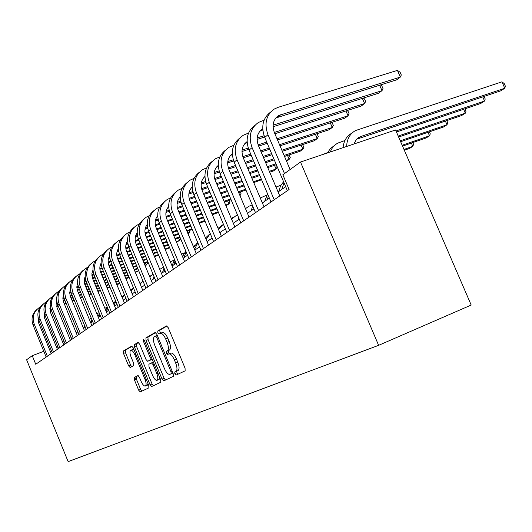 <?xml version="1.0" encoding="UTF-8"?>
<svg xmlns="http://www.w3.org/2000/svg" width="532" height="532" viewBox="0 0 532 532"><rect width="100%" height="100%" fill="white"/><g stroke="black" fill="none" stroke-linecap="round" stroke-linejoin="round"><path stroke-width="0.8" d="M174.842 373.816L176.072 375.087L185.143 370.831L185.056 368.177L168.225 327.685L166.469 325.917L157.765 330.984L157.838 332.846L159.035 334.069L160.185 333.411C161.934 332.979 163.776 334.854 165.705 339.03L167.088 342.362C168.717 346.764 168.817 349.597 167.394 350.867L166.263 351.466L166.33 353.308L167.547 354.551L168.677 353.966C170.459 353.554 172.328 355.469 174.29 359.699L175.673 363.037C177.289 367.393 177.389 370.192 175.972 371.429L174.782 371.994L174.842 373.816M168.89 353.88L170.772 353.128C172.561 352.716 174.43 354.625 176.391 358.854L177.774 362.186C179.39 366.535 179.483 369.334 178.06 370.571L176.863 371.143L176.93 372.965L177.901 374.229M167.028 326.003L159.859 330.166L159.933 332.035L160.744 333.192M160.431 333.311L162.28 332.593C164.042 332.161 165.884 334.03 167.813 338.206L169.196 341.531C170.819 345.926 170.918 348.759 169.489 350.036L168.358 350.635L168.418 352.477L169.336 353.7M138.234 375.652L134.27 377.461L134.41 379.861L138.672 390.189L140.235 391.898L148.874 387.848L148.754 385.401L133.219 347.835L131.65 346.166L123.344 350.994L123.497 353.428L128.631 365.87L130.174 367.539L133.745 365.63L133.605 363.183L131.032 356.939C129.748 353.507 129.628 351.3 130.666 350.329C131.963 350.036 133.359 351.526 134.855 354.804L145.056 379.482C146.327 382.894 146.446 385.062 145.409 385.993C144.079 386.265 142.656 384.736 141.14 381.411L139.451 377.328L137.874 375.625L134.27 377.461L136.239 376.663L136.372 379.07L140.628 389.384L141.938 391.1M300.5 162.034L282.844 174.775L289.102 189.492L35.744 364.267L32.239 355.682L26.6 359.752L68.136 461.616L378.624 345.334L471.199 305.055L395.569 129.961L300.5 162.034L378.624 345.334M162.047 379.097L163.736 380.872L173.306 376.383L173.219 373.797L156.814 334.256L155.118 332.52L145.914 337.867L146.041 340.453L162.047 379.097L164.089 378.259L165.499 380.048M160.77 382.262L151.686 386.525L150.064 384.782L134.483 347.103L134.343 344.596L138.047 342.442L139.65 344.131L146.041 359.572L147.67 361.288L150.217 359.938L150.097 357.404L143.387 341.192L143.301 339.389L144.445 340.58L160.671 379.748L160.77 382.262M57.562 346.013L56.259 346.585M50.58 348.733L49.376 349.192M43.804 351.3L32.239 355.682M285.671 186.672L278.096 191.966M269.352 198.077L262.369 202.951M253.904 208.87L247.466 213.365M239.254 219.104L233.315 223.247M225.342 228.82L219.862 232.644M212.115 238.057L207.054 241.588M199.527 246.848L194.852 250.113M187.53 255.227L183.214 258.246M176.079 263.227L172.095 266.013M165.146 270.861L161.469 273.435M154.692 278.17L151.294 280.537M144.691 285.152L141.552 287.347M135.101 291.849L132.209 293.87M125.911 298.272L123.244 300.134M117.093 304.43L114.639 306.146M108.621 310.349L106.367 311.925L107.67 308.041M100.481 316.035L98.407 317.484M92.648 321.508L90.746 322.838M85.107 326.774L83.364 327.991M77.845 331.848L76.249 332.959M70.842 336.743L69.386 337.754M64.086 341.458L62.763 342.382M58.347 348.673L57.33 346.179M135.633 379.369L134.762 377.261M155.657 332.606L147.969 337.069L148.089 339.655L164.089 378.259M167.64 354.505L167.028 353.029M175.68 375.007L175.513 373.544M171.124 373.737L171.058 371.928L156.694 337.301L155.51 336.091L154.353 336.749C153.003 338.046 153.123 340.839 154.719 345.128L164.441 368.59C166.343 372.726 168.172 374.634 169.934 374.309L171.131 373.737M171.883 373.511L169.934 374.309M172.9 373.032L172.002 373.464M138.553 342.535L136.352 343.812L136.491 346.319L152.066 383.964L153.416 385.713M149.632 360.503L152.152 359.18L150.217 359.938M152.677 375.612C154.24 379.023 155.723 380.579 157.12 380.287C158.21 379.316 158.104 377.082 156.8 373.584L153.11 364.659L151.454 362.924L148.9 364.254L149.02 366.767L152.677 375.612M159.001 379.516L159.886 377.853M147.264 385.234L148.082 383.772M134.057 349.863L132.661 349.544L130.839 350.262M132.142 346.259L125.313 350.222L125.466 352.656L130.599 365.092L131.737 366.701M353.913 144.012L356.38 139.424L358.275 137.755L360.849 136.471L504.782 88.265L501.955 81.828L355.482 130.573C349.85 133.791 346.904 139.091 346.651 146.466M356.54 139.258L500.659 90.872L504.782 88.265L505.4 86.217L504.269 83.65L501.955 81.828M352.191 132.907L351.871 133.14C346.631 136.092 343.712 140.933 343.107 147.663M275.842 117.984L396.593 79.86L400.337 77.087L397.437 70.384L278.123 107.318L274.372 109C266.146 114.932 264.012 123.524 267.982 134.769L284.487 173.592M270.708 112.006C262.835 117.998 260.84 126.463 264.737 137.402L287.373 190.682M290.1 169.542L274.426 132.707C271.766 125.173 273.209 119.427 278.761 115.477L400.337 77.087L401.301 74.985L400.144 72.312L397.437 70.384M396.453 132.009L480.642 103.514L484.566 101.04L482.75 96.884M396.001 130.958L484.566 101.04L485.224 99.005L484.06 96.445M344.909 140.521L337.8 143.121C334.269 145.037 331.755 147.996 330.259 151.992M334.568 145.416L330.359 148.627L327.459 152.937M398.621 137.03L461.59 115.55L465.327 113.19L463.618 109.279M398.202 136.052L465.327 113.19L466.019 111.168L464.995 108.814M327.632 152.578L320.61 155.251M400.649 141.718L443.429 127.022L446.993 124.767L445.384 121.077M400.25 140.807L446.993 124.767L447.725 122.766L446.78 120.598M264.091 120.185L258.439 122.46C250.366 128.292 248.251 136.677 252.102 147.623L274.206 199.766M254.888 125.353C247.214 131.251 245.259 139.504 249.029 150.11L271.007 201.974M279.772 195.922L258.412 145.582C255.832 138.247 257.262 132.634 262.708 128.757L262.728 128.744M259.895 131.158L262.821 130.001M273.069 126.742L378.452 93.28L382.003 90.653L379.642 85.18M273.096 125.16L382.003 90.653L383 88.565L381.87 85.965L380.387 84.947M248.557 133.06L243.35 135.208C235.423 140.933 233.329 149.133 237.066 159.8L258.539 210.572M239.912 138.001C232.424 143.793 230.502 151.846 234.153 162.154L255.506 212.667M264.005 206.802L243.244 157.778C240.797 150.875 242.08 145.482 247.087 141.598M244.787 143.633L247.154 142.636M257.096 139.451L264.584 137.043M274.864 133.745L361.215 106.041L364.593 103.54L362.372 98.387M257.156 137.941L264.085 135.72M274.319 132.448L364.593 103.54L365.61 101.466L364.513 98.925L363.27 98.101M233.847 145.269L229.033 147.291C221.259 152.923 219.184 160.937 222.808 171.337L243.689 220.82M225.701 149.991C218.399 155.696 216.511 163.557 220.048 173.572L240.81 222.802M249.049 217.116L228.873 169.336C226.546 162.852 227.683 157.672 232.278 153.795M230.462 155.47L232.318 154.626M241.98 151.494L248.703 149.312M258.632 146.101L267.244 143.308M277.518 139.976L344.816 118.171L348.028 115.79L345.946 110.935M242.073 150.064L248.258 148.062M258.126 144.87L266.725 142.091M277.006 138.766L348.028 115.79L349.072 113.735L348.008 111.255L346.984 110.603M402.544 146.114L426.105 137.961L429.504 135.813L427.994 132.322M402.172 145.256L429.504 135.813L430.268 133.825L429.404 131.836M283.563 181.705L280.457 186.067L278.861 191.434M284.028 182.795L281.78 189.392M219.896 156.867L215.44 158.775C207.812 164.308 205.758 172.142 209.275 182.29L229.591 230.542M212.208 161.382C205.073 166.995 203.224 174.669 206.649 184.411L226.858 232.431M234.858 226.911L215.221 180.308C213.013 174.21 214.017 169.236 218.233 165.399M216.857 166.715L218.26 166.031M227.656 162.932L233.681 160.963M243.27 157.824L251.197 155.231M261.126 151.986L269.737 149.173M280.005 145.815L329.202 129.728L332.261 127.461L330.299 122.879M227.776 161.568L233.282 159.766M242.818 156.654L250.705 154.081M260.64 150.842L269.252 148.029M279.519 144.677L332.261 127.461L333.325 125.419L332.287 122.998L331.469 122.493M404.327 150.237L409.554 148.415L412.805 146.36L411.376 143.055M403.974 149.432L412.805 146.36L413.59 144.385L412.805 142.563M280.883 185.249L276.008 187.051M267.576 193.881L264.703 201.322M268.367 195.756L267.476 199.38M266.791 195.111L260.274 197.99M252.64 205.884L251.204 210.752M252.228 204.913L248.697 206.336L245.491 208.684M245.944 208.258L245.438 208.557M238.715 217.834L238.329 219.743M233.501 217.089L231.347 218.572M237.372 214.649L231.58 219.131M221.591 225.528L218.06 228.368M223.393 224.191L218.479 229.358M206.649 167.886L202.512 169.688C195.025 175.128 192.99 182.802 196.414 192.697L216.192 239.786M199.38 172.215C192.404 177.735 190.582 185.236 193.914 194.719L213.591 241.581M221.365 236.221L202.24 190.749C200.145 184.996 201.03 180.228 204.9 176.438M203.916 177.409L204.913 176.89M214.057 173.804L219.457 172.029M228.72 168.97L236.015 166.563M245.624 163.397L253.551 160.784M263.473 157.512L272.071 154.672M282.332 151.287L314.306 140.747L317.232 138.579L315.376 134.244M214.203 172.508L219.098 170.892M228.328 167.853L235.556 165.472M245.166 162.307L253.092 159.7M263.014 156.435L271.619 153.602M281.88 150.224L317.232 138.579L318.309 136.558L317.291 134.19L316.673 133.825M194.047 178.373L190.21 180.089C182.848 185.435 180.833 192.943 184.172 202.612L203.443 248.584M187.164 182.529C180.341 187.962 178.553 195.297 181.791 204.534L200.97 250.286M208.517 245.079L189.891 200.677C187.896 195.257 188.674 190.682 192.218 186.951M191.593 187.597L192.232 187.244M201.136 184.158L205.964 182.556M214.928 179.57L221.638 177.342M230.948 174.25L238.243 171.823M247.846 168.631L255.759 165.997M265.674 162.706L274.273 159.846M284.527 156.441L300.095 151.261L302.888 149.199L301.132 145.09M201.302 182.915L205.645 181.472M214.589 178.506L221.199 176.311M230.509 173.219L237.804 170.799M247.413 167.607L255.327 164.98M265.249 161.688L273.84 158.835M284.095 155.43L302.888 149.199L303.978 147.191L302.548 144.624M182.05 188.375L178.479 189.99C171.244 195.251 169.256 202.606 172.501 212.055L191.294 256.963M175.513 192.365C168.844 197.705 167.081 204.88 170.233 213.891L188.933 258.592M196.281 253.525L178.114 210.147C176.218 205.033 176.897 200.644 180.148 196.986M188.84 194.02L193.143 192.584M201.834 189.671L207.999 187.61M217.023 184.584L223.746 182.336M233.043 179.218L240.338 176.777M249.934 173.565L257.84 170.912M267.749 167.593L276.341 164.72M286.575 161.263L289.182 159.341L287.519 155.444M189.02 192.83L192.857 191.553M201.535 188.647L207.586 186.626M216.61 183.607L223.334 181.359M232.637 178.247L239.925 175.813M249.521 172.601L257.435 169.954M267.35 166.642L275.942 163.77M286.183 160.338L289.182 159.341L290.279 157.352L289.042 154.938M170.606 197.911L167.281 199.447C160.179 204.62 158.21 211.822 161.376 221.066L179.703 264.956M164.401 201.748C157.871 207.008 156.142 214.03 159.208 222.815L177.455 266.512M184.604 261.578L166.882 219.177C165.08 214.349 165.665 210.147 168.644 206.569L168.644 206.569M177.129 203.437L180.947 202.147M189.392 199.3L195.038 197.392M203.796 194.439L209.994 192.351M219.011 189.312L225.728 187.045M235.024 183.906L242.313 181.452M251.902 178.22L259.809 175.553M269.711 172.208L273.521 170.925L276.075 169.036L274.499 165.339M177.322 202.293L180.694 201.163M189.126 198.316L194.645 196.461M203.404 193.508L209.601 191.42M218.619 188.388L225.342 186.12M234.639 182.995L241.927 180.541M251.516 177.309L259.423 174.642M269.325 171.311L276.075 169.036L277.185 167.068L276.128 164.794M159.693 207.021L156.588 208.484C149.605 213.571 147.657 220.634 150.742 229.664L168.637 272.59M153.781 210.719C147.391 215.886 145.688 222.762 148.674 231.34L166.483 274.073M173.452 269.265L156.155 227.802C154.44 223.247 154.945 219.224 157.665 215.726M165.951 212.421L169.336 211.277M177.542 208.491L182.715 206.735M191.214 203.849L196.933 201.907M205.685 198.935L211.882 196.833M220.893 193.774L227.61 191.493M236.9 188.341L244.175 185.868M253.764 182.616L261.591 179.756M166.157 211.33L169.103 210.333M177.309 207.553L182.343 205.844M190.848 202.965L196.561 201.023M205.319 198.057L211.51 195.956M220.527 192.903L227.237 190.622M236.534 187.477L243.816 185.003M253.398 181.758L261.298 179.078M210.2 233.608L205.525 237.944M210.233 233.581L206.143 239.413M149.259 215.733L146.36 217.123C139.497 222.123 137.569 229.053 140.581 237.89L158.064 279.885M143.627 219.29C137.362 224.384 135.687 231.114 138.599 239.493L156.002 281.308M162.792 276.62L145.894 236.048C144.265 231.746 144.691 227.895 147.178 224.491M155.284 221.019L158.263 219.995M166.243 217.275L170.972 215.66M179.237 212.833L184.518 211.031M193.016 208.132L198.729 206.177M207.473 203.191L213.665 201.076M222.675 197.997L229.385 195.71M238.668 192.537L245.944 190.05M155.497 219.969L158.057 219.098M166.05 216.371L170.619 214.808M178.885 211.989L184.165 210.193M192.664 207.294L198.376 205.339M207.128 202.36L213.312 200.245M222.323 197.173L229.033 194.885M238.323 191.713L245.598 189.232M197.678 242.432L193.688 247.327M197.831 242.805L194.546 249.382M139.278 224.072L136.571 225.388C129.821 230.316 127.913 237.106 130.859 245.764L147.936 286.868M133.904 227.503C127.766 232.511 126.117 239.114 128.963 247.3L145.968 288.231M152.591 283.662L136.079 243.949C134.53 239.879 134.889 236.195 137.143 232.89M145.076 229.239L147.697 228.341M155.464 225.674L159.78 224.191M167.826 221.432L172.687 219.756M180.953 216.916L186.22 215.108M194.719 212.188L200.431 210.226M209.169 207.227L215.36 205.099M224.364 202.007L231.068 199.7M145.303 228.235L147.51 227.483M155.297 224.81L159.447 223.387M167.487 220.627L172.355 218.951M180.614 216.118L185.887 214.31M194.386 211.397L200.092 209.435M208.837 206.436L215.028 204.308M224.032 201.222L230.735 198.921M240.311 191.972L241.102 193.841L240.005 195.696M194.612 245.737L193.229 246.23M185.814 251.131L182.516 256.577M186.12 251.869L183.906 257.761M167.806 354.418L167.201 352.962M129.722 232.058L127.188 233.309C120.551 238.163 118.669 244.826 121.542 253.305L138.24 293.558M124.588 235.37C118.57 240.298 116.954 246.768 119.727 254.775L136.352 294.861M142.822 290.399L126.669 251.51C125.2 247.666 125.492 244.141 127.547 240.936M135.314 237.119L137.595 236.334M145.17 233.714L149.1 232.358M156.927 229.658L161.415 228.108M169.455 225.329L174.316 223.646M182.576 220.793L187.843 218.978M196.335 216.045L202.04 214.07M210.778 211.051L216.963 208.916M225.96 205.811L228.906 203.942L227.616 200.89M135.547 236.155L137.422 235.51M145.023 232.883L148.774 231.586M156.608 228.886L161.096 227.337M169.136 224.564L173.997 222.888M182.257 220.035L187.523 218.22M196.015 215.287L201.728 213.319M210.466 210.3L216.65 208.172M225.648 205.066L228.906 203.942L230.037 202.047L229.305 200.305M184.305 252.979L181.478 254.103M174.596 259.676L172.002 265.781M175.075 260.82L173.898 264.75M120.565 239.719L118.19 240.91C111.66 245.684 109.798 252.221 112.611 260.534L128.95 299.968M115.657 242.911C109.758 247.772 108.156 254.11 110.869 261.943L127.135 301.218M133.452 296.863L117.652 258.758C116.255 255.127 116.488 251.762 118.35 248.657M125.964 244.673L127.933 243.995M135.321 241.428L138.892 240.185M146.513 237.538L150.656 236.102M158.483 233.382L162.972 231.826M171.005 229.039L175.866 227.35M184.119 224.484L189.385 222.655M197.871 219.709L203.576 217.728M212.308 214.695L216.198 213.345L218.2 211.856M126.204 243.742L127.78 243.197M135.201 240.624L138.586 239.453M146.207 236.807L150.35 235.37M158.177 232.657L162.666 231.094M170.699 228.308L175.56 226.625M183.819 223.759L189.086 221.93M197.572 218.991L203.277 217.009M212.009 213.977L218.193 211.836M174.41 259.935L170.346 261.824M163.989 268.088L162.406 272.776M164.674 269.724L164.282 271.466M111.78 247.074L109.559 248.198C103.135 252.9 101.293 259.323 104.039 267.47L120.033 306.126M107.085 250.153C101.293 254.934 99.717 261.159 102.363 268.826L118.29 307.323M124.461 303.067L109 265.714C107.677 262.289 107.856 259.071 109.539 256.072M117 251.922L118.676 251.337M125.898 248.816L129.123 247.693M136.558 245.099L140.382 243.769M148.002 241.109L152.139 239.659M159.959 236.933L164.448 235.37M172.481 232.564L177.336 230.868M185.588 227.989L190.855 226.153M199.334 223.194L205.039 221.206M117.246 251.031L118.543 250.579M125.798 248.045L128.837 246.988M136.265 244.394L140.089 243.064M147.71 240.404L151.853 238.961M159.673 236.235L164.155 234.672M172.188 231.872L177.05 230.176M185.302 227.304L190.562 225.468M199.048 222.509L204.754 220.521M153.967 276.427L153.243 279.18M163.577 267.104L159.78 269.378M103.348 254.136L101.266 255.207C94.942 259.835 93.12 266.146 95.807 274.133L111.467 312.031M98.846 257.109C93.16 261.824 91.61 267.928 94.204 275.436L109.791 313.182M115.83 309.019L100.688 272.397C99.431 269.159 99.557 266.093 101.073 263.207M108.402 258.885L109.811 258.392M116.867 255.919L119.773 254.901M127.022 252.354L130.546 251.124M137.974 248.517L141.798 247.174M149.419 244.507L153.555 243.058M161.376 240.311L165.858 238.742M173.884 235.929L178.739 234.226M186.991 231.334L192.252 229.492M108.648 258.02L109.685 257.661M116.781 255.174L119.507 254.216M126.742 251.683L130.267 250.446M137.702 247.846L141.519 246.509M149.14 243.842L153.276 242.386M161.096 239.653L165.578 238.077M173.605 235.27L178.466 233.568M186.712 230.675L191.972 228.833M150.895 275.669L149.625 276.527M144.531 284.773L144.418 285.345M153.043 274.206L149.731 276.78M142.303 281.767L139.969 283.543M143.042 281.195L140.175 284.022M133.499 287.978L130.772 290.406M133.532 288.071L131.072 291.13M124.355 294.515L122.008 297.135M124.488 294.828L122.413 298.113M122.48 296.484L121.835 296.723M115.65 300.946L113.649 303.745M115.87 301.478L114.174 305.022M114.885 301.83L113.156 302.568M107.351 307.27L105.675 310.256M99.431 313.501L98.081 316.706M107.278 307.097L104.87 308.307M99.863 314.545L99.218 316.919M91.89 319.659L90.959 322.685M99.058 312.59L96.944 313.933M92.455 321.049L92.315 321.74M95.248 260.926L93.293 261.937C87.068 266.499 85.266 272.697 87.9 280.537L103.235 317.71M90.925 263.799C85.346 268.441 83.823 274.432 86.35 281.787L101.625 318.821M107.531 314.745L92.462 278.203L91.896 273.694L92.947 270.063M100.136 265.581L101.299 265.169M108.202 262.735L110.816 261.817M117.891 259.33L121.136 258.18M128.385 255.633L131.909 254.389M139.331 251.776L143.155 250.432M150.769 247.746L154.905 246.289M162.719 243.536L167.201 241.96M175.228 239.134L180.082 237.425M188.148 234.1L188.747 233.654L187.676 231.094M100.388 264.743L101.193 264.464M108.136 262.017L110.563 261.165M117.619 258.678L120.87 257.535M128.119 254.988L131.637 253.751M139.065 251.137L142.889 249.794M150.503 247.114L154.639 245.658M162.453 242.905L166.935 241.328M174.962 238.502L179.816 236.8M188.062 233.894L188.747 233.654L189.884 231.839L189.326 230.516M87.454 267.456L85.619 268.421C79.487 272.909 77.712 279.001 80.285 286.695L95.321 323.17M83.311 270.236C77.825 274.805 76.322 280.697 78.803 287.898L93.772 324.234M99.544 320.251L84.788 284.414L84.189 280.756L85.14 276.667M92.196 272.018L93.133 271.686M99.89 269.292L102.224 268.467M109.127 266.027L112.119 264.969M119.188 262.469L122.44 261.318M129.682 258.758L133.206 257.515M140.628 254.888L144.445 253.538M152.059 250.845L156.195 249.382M164.002 246.622L168.484 245.033M176.504 242.2L179.623 240.404L178.592 237.95M92.448 271.214L93.034 271.001M99.836 268.6L101.991 267.835M108.874 265.408L111.866 264.351M118.935 261.85L122.18 260.707M129.429 258.146L132.947 256.896M140.375 254.276L144.192 252.926M151.806 250.24L155.942 248.777M163.75 246.017L168.232 244.427M176.252 241.595L179.623 240.404L180.647 238.782M79.96 273.741L78.237 274.658C72.199 279.081 70.443 285.072 72.964 292.627L87.7 328.424M75.976 276.427C70.59 280.936 69.107 286.721 71.534 293.784L86.211 329.454M91.863 325.557L77.399 290.399L76.808 286.928L77.625 283.024M84.555 278.209L85.28 277.957M91.903 275.603L93.978 274.864M100.714 272.47L103.474 271.493M110.377 269.046L113.369 267.982M120.438 265.468L123.683 264.318M130.925 261.744L134.443 260.494M141.864 257.86L145.682 256.504M153.289 253.804L157.425 252.334M165.233 249.561L169.635 247.792M84.814 277.438L85.193 277.298M91.863 274.931L93.765 274.259M100.481 271.872L103.228 270.901M110.131 268.454L113.123 267.39M120.192 264.883L123.437 263.732M130.679 261.159L134.197 259.909M141.618 257.275L145.435 255.925M153.05 253.225L157.186 251.756M164.993 248.983L169.469 247.393M72.738 279.799L71.122 280.663C65.17 285.032 63.434 290.918 65.908 298.332L80.359 333.491M68.907 282.399C63.614 286.841 62.151 292.527 64.525 299.45L78.922 334.482M84.462 330.658L70.284 296.158L69.699 292.879L70.397 289.162M77.207 284.181L77.732 283.995M84.216 281.681L86.058 281.022M92.641 278.682L95.168 277.777M101.918 275.37L104.671 274.392M111.574 271.932L114.56 270.861M121.629 268.347L124.874 267.19M132.109 264.61L135.633 263.353M143.048 260.707L146.865 259.35M154.473 256.637L158.603 255.167M84.189 281.029L85.858 280.437M92.428 278.096L94.935 277.205M101.679 274.805L104.432 273.82M111.334 271.36L114.327 270.296M121.396 267.782L124.641 266.625M131.876 264.045L135.394 262.795M142.815 260.148L146.633 258.791M154.24 256.078L158.37 254.609M65.775 285.637L64.259 286.462C58.4 290.765 56.685 296.557 59.105 303.839L73.283 338.372M62.091 288.158C56.884 292.534 55.448 298.12 57.775 304.916L71.9 339.323M77.326 335.586L63.421 301.711L62.849 298.1L63.434 295.08M70.118 289.933L70.47 289.814M76.827 287.533L78.443 286.954M84.874 284.653L87.195 283.829M93.785 281.468L96.319 280.563M103.062 278.15L105.815 277.165M112.718 274.692L115.703 273.628M122.766 271.101L126.011 269.937M133.246 267.35L136.764 266.086M144.185 263.433L147.996 262.07M76.808 286.908L78.264 286.389M84.681 284.095L86.969 283.277M93.559 280.916L96.093 280.012M102.836 277.604L105.589 276.62M112.491 274.153L115.477 273.082M122.546 270.555L125.791 269.398M133.027 266.811L136.544 265.554M143.959 262.901L147.776 261.538M154.852 256.504L155.005 257.927M59.065 291.27L57.642 292.048C51.863 296.291 50.168 301.99 52.548 309.152L66.46 343.08M55.514 293.711C50.4 298.026 48.977 303.519 51.265 310.189L65.123 343.998M70.443 340.327L56.984 307.536L56.718 300.793M69.712 293.179L71.122 292.673M77.406 290.419L79.527 289.654M85.978 287.34L88.299 286.509M94.889 284.141L97.422 283.23M104.166 280.81L106.912 279.819M113.815 277.345L116.801 276.274M123.863 273.734L127.108 272.57M134.337 269.977L137.855 268.713M145.196 265.88L146.234 265.116L145.356 263.014M69.705 292.573L70.956 292.128M77.233 289.873L79.308 289.129M85.758 286.815L88.079 285.977M94.676 283.616L97.203 282.705M103.946 280.284L106.699 279.3M113.595 276.826L116.588 275.749M123.65 273.215L126.889 272.052M134.124 269.458L137.642 268.195M145.056 265.535L146.234 265.116L147.357 263.393L146.958 262.442M52.588 296.71L51.252 297.448C45.559 301.631 43.883 307.237 46.211 314.279L59.877 347.622M49.17 299.07C44.136 303.326 42.733 308.726 44.974 315.277L58.587 348.513M63.8 344.916L50.587 312.683L50.247 306.319M62.849 298.625L64.073 298.186M70.224 295.972L72.146 295.28M78.457 293.006L80.591 292.234M87.035 289.913L89.363 289.076M95.953 286.701L98.48 285.79M105.216 283.363L107.969 282.372M114.865 279.885L117.851 278.815M124.914 276.268L128.152 275.104M135.387 272.497L138.579 270.775L137.741 268.753M62.849 298.04L63.913 297.661M70.064 295.446L71.94 294.768M78.251 292.494L80.379 291.729M86.829 289.408L89.15 288.57M95.74 286.196L98.274 285.285M105.01 282.864L107.763 281.874M114.659 279.386L117.645 278.309M124.707 275.769L127.946 274.605M135.181 271.998L138.659 270.648M46.337 301.963L45.08 302.661C39.468 306.784 37.805 312.304 40.099 319.227L53.513 352.004M43.039 304.251C38.085 308.447 36.701 313.76 38.903 320.197L52.269 352.869M57.383 349.338L44.409 317.651L44.003 311.659M56.232 303.885L57.276 303.513M63.301 301.331L65.044 300.706M71.222 298.472L73.17 297.767M79.481 295.486L81.609 294.715M88.053 292.387L90.38 291.549M96.964 289.169L99.497 288.251M106.234 285.817L108.98 284.82M115.876 282.332L118.862 281.248M125.924 278.702L129.163 277.531M56.246 303.32L57.13 303.001M63.155 300.819L64.838 300.214M71.015 297.98L72.97 297.275M79.281 295.001L81.409 294.229M87.853 291.902L90.181 291.064M96.764 288.683L99.298 287.765M106.034 285.332L108.781 284.341M115.677 281.847L118.663 280.77M125.725 278.223L128.963 277.052M90.048 318.841L89.303 319.34M84.701 325.79L84.329 327.313M91.205 318.003L89.349 319.453M40.292 307.037L39.115 307.695C33.583 311.765 31.94 317.205 34.188 324.008L47.368 356.247M37.114 309.258C32.239 313.395 30.876 318.628 33.031 324.946L46.164 357.078M51.185 353.614L38.437 322.452L37.978 316.819M49.855 308.966L50.726 308.653M56.625 306.512L58.194 305.947M64.246 303.752L66.028 303.107M72.206 300.866L74.154 300.154M80.458 297.873L82.593 297.102M89.037 294.761L91.358 293.923M97.941 291.529L100.475 290.618M107.211 288.171L109.958 287.18M116.847 284.68L119.833 283.596M49.868 308.414L50.593 308.154M56.498 306.013L58.001 305.468M64.053 303.28L65.835 302.628M72.013 300.394L73.961 299.689M80.266 297.401L82.4 296.63M88.844 294.296L91.165 293.451M97.755 291.064L100.282 290.153M107.018 287.712L109.765 286.715M116.661 284.214L119.647 283.137M178.027 370.591L175.939 371.442M177.774 362.186L175.673 363.037M176.391 358.854L174.29 359.699M168.358 350.635L166.263 351.466M169.489 350.036L167.394 350.867M169.196 341.531L167.088 342.362M167.813 338.206L165.705 339.03M159.859 330.166L157.765 330.984M176.87 371.143L174.789 371.994L176.863 371.143M148.089 339.655L146.041 340.453M147.969 337.069L145.914 337.867M172.242 371.442L171.058 371.928M157.884 336.836L156.694 337.301M157.286 335.399L155.57 336.064L157.286 335.393M152.066 383.964L150.064 384.782M136.491 346.319L134.483 347.103M136.352 343.812L134.343 344.596M149.698 360.477L147.67 361.288L149.691 360.477M151.228 356.952L150.097 357.404M144.518 340.753L143.387 341.192M157.931 373.132L156.8 373.584M154.233 364.207L153.11 364.659M153.382 362.152L151.514 362.904M146.127 379.05L145.056 379.482M135.926 354.385L134.855 354.804M130.599 365.092L128.631 365.87M125.466 352.656L123.497 353.428M125.313 350.222L123.344 350.994M140.628 389.384L138.672 390.189M136.372 379.07L134.41 379.861M360.849 136.471L357.211 139.005M267.982 134.769L264.737 137.402M281.149 114.413L277.857 117.133M252.102 147.623L249.029 150.11M262.781 129.582L261.937 130.28M237.066 159.8L234.153 162.154M222.808 171.337L220.048 173.572M209.275 182.29L206.649 184.411M196.414 192.697L193.914 194.719M184.172 202.612L181.791 204.534M172.501 212.055L170.233 213.891M161.376 221.066L159.208 222.815M150.742 229.664L148.674 231.34M140.581 237.89L138.599 239.493M130.859 245.764L128.963 247.3M121.542 253.305L119.727 254.775M112.611 260.534L110.869 261.943M104.039 267.47L102.363 268.826M95.807 274.133L94.204 275.436M87.9 280.537L86.35 281.787M80.285 286.695L78.803 287.898M72.964 292.627L71.534 293.784M65.908 298.332L64.525 299.45M59.105 303.839L57.775 304.916M52.548 309.152L51.265 310.189M46.211 314.279L44.974 315.277M40.099 319.227L38.903 320.197M34.188 324.008L33.031 324.946M178.06 370.571L175.972 371.429M159.141 379.462L157.12 380.287M147.397 385.181L145.409 385.993M359.353 137.11L357.178 138.619M278.761 115.477L276.115 117.665M262.708 128.757L260.115 130.899M247.087 141.678L244.959 143.44M232.285 153.928L230.589 155.324M218.24 165.545L216.943 166.616M204.906 176.577L203.969 177.356M192.225 187.071L191.613 187.577"/></g></svg>
